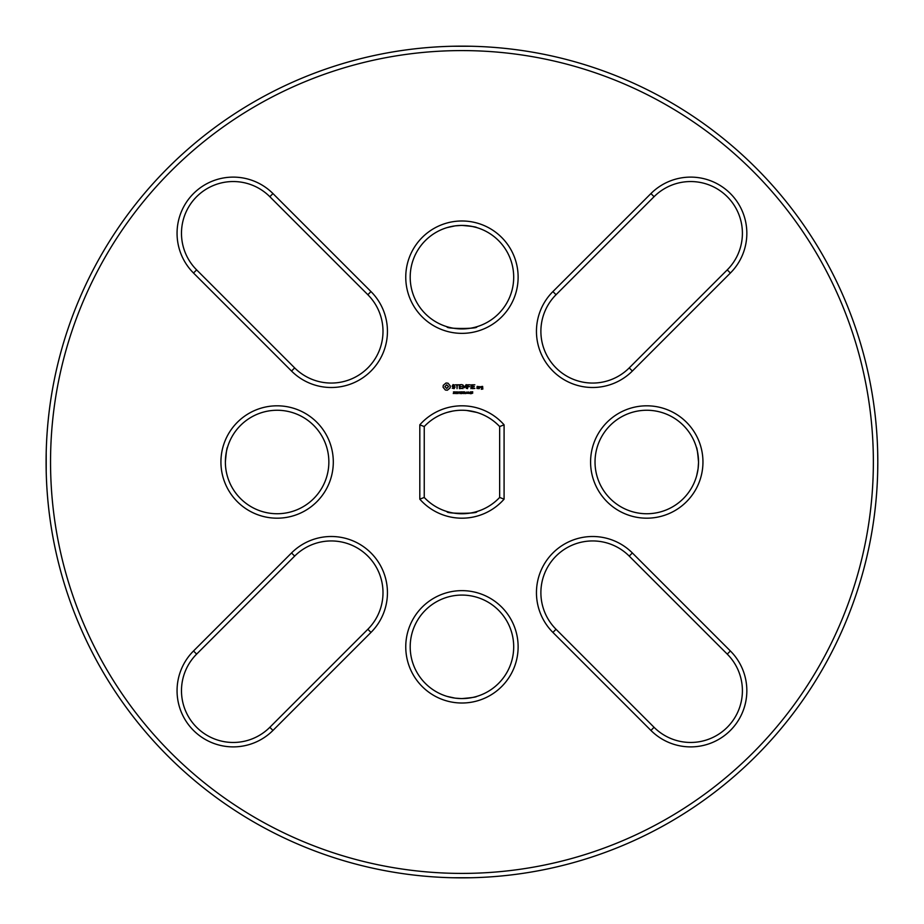 <?xml version="1.0" encoding="UTF-8"?>
<svg xmlns="http://www.w3.org/2000/svg" width="924" height="924" viewBox="0 0 924 924"><rect width="100%" height="100%" fill="white"/><g stroke="black" fill="none" stroke-linecap="round" stroke-linejoin="round"><path stroke-width="1.39" d="M873.365 462A411.423 411.423 0 0 1 256.237 818.294A411.423 411.423 0 0 1 256.237 105.706A411.423 411.423 0 0 1 873.365 462M193.509 273.019L291.522 371.044A56.191 56.191 0 0 0 370.986 371.044A56.191 56.191 0 0 0 370.986 291.58L272.961 193.566A56.191 56.191 0 0 0 193.509 193.566A56.191 56.191 0 0 0 193.509 273.019L196.639 269.889L294.664 367.902A51.756 51.756 0 0 0 367.844 367.902A51.756 51.756 0 0 0 367.844 294.721L269.831 196.697A51.756 51.756 0 0 0 196.639 196.697A51.756 51.756 0 0 0 196.639 269.889M220.928 462A56.191 56.191 0 0 0 305.209 510.66A56.191 56.191 0 0 0 305.209 413.34A56.191 56.191 0 0 0 220.928 462M446.015 383.01L443.266 385.308L443.081 387.272L445.391 390.043L447.355 390.228L450.127 387.918L450.3 385.955L448.001 383.183L446.015 383.01M453.037 384.592L452.09 386.324L454.643 387.849L452.286 388.172L454.158 388.646L455.082 386.913L452.541 385.4L454.885 385.077L453.037 384.592M455.463 384.811L456.814 385.042L457.045 388.646L457.264 385.042L458.616 384.811L455.463 384.811M461.677 384.592L459.216 384.811L459.436 388.646L461.908 388.427L459.667 388.207L459.667 386.844L461.469 386.613L459.667 386.394L459.667 385.042L461.677 384.592M454.677 393.127L453.245 393.543L454.412 393.162L453.453 391.915L454.596 391.892L453.511 392.273L454.677 393.127M456.283 392.365L455.07 393.659L455.07 391.799L456.283 392.365M458.027 393.659L456.837 391.995L456.606 393.659L456.606 391.799L457.796 393.324L458.027 391.799L458.027 393.659M459.24 392.954L458.454 392.735L459.24 392.954M461.781 391.799L461.295 393.659L460.626 392.123L459.967 393.659L459.482 391.799L460.129 393.347L460.753 391.799L461.145 393.358L461.781 391.799M461.942 220.986A56.191 56.191 0 0 0 413.282 305.267A56.191 56.191 0 0 0 510.602 305.267A56.191 56.191 0 0 0 461.942 220.986M650.923 193.566L552.91 291.58A56.191 56.191 0 0 0 552.91 371.044A56.191 56.191 0 0 0 632.363 371.044L730.387 273.019A56.191 56.191 0 0 0 730.387 193.566A56.191 56.191 0 0 0 650.923 193.566L654.065 196.697L556.04 294.721A51.756 51.756 0 0 0 556.04 367.902A51.756 51.756 0 0 0 629.232 367.902L727.246 269.889A51.756 51.756 0 0 0 727.246 196.697A51.756 51.756 0 0 0 654.065 196.697M466.158 384.592L464.553 387.075L462.728 384.811L462.947 388.646L463.178 385.643L464.553 387.745L465.927 385.631L466.377 388.415L466.158 384.592M470.016 384.811L467.313 384.811L467.532 388.646L467.763 386.844L469.565 386.613L467.763 386.394L467.763 385.042L470.016 384.811M471.171 384.823L470.94 388.646L471.171 384.823M474.844 384.811L472.141 384.811L472.36 388.646L474.844 388.427L472.591 388.207L472.591 386.844L474.393 386.613L472.591 386.394L472.591 385.042L474.844 384.811M478.459 388.646L478.678 386.613L477.131 386.394L476.911 388.427L478.459 388.646M479.533 386.613L479.313 388.646L479.533 387.514L480.85 386.89L479.533 386.613M482.628 386.394L481.081 386.613L481.081 387.722L482.397 387.941L481.3 389.27L482.848 389.05L482.628 386.394M463.49 393.127L462.058 393.543L463.236 393.162L462.266 391.915L463.421 391.892L462.323 392.273L463.49 393.127M465.43 393.659L464.483 392.919L463.894 393.659L463.894 391.799L465.049 392.065L465.43 393.659M466.262 392.954L465.488 392.735L466.262 392.954M467.914 392.735L466.782 393.462L466.782 391.995L467.914 392.735M469.531 392.735L468.399 393.462L468.41 391.995L469.531 392.735M471.055 393.659L470.05 393.659L470.478 391.799L471.055 393.659M472.765 393.07L471.563 393.589L472.511 393.07L471.633 391.799L472.753 391.799L471.875 392.515L472.765 393.07M272.961 730.434L370.986 632.42A56.191 56.191 0 0 0 370.986 552.956A56.191 56.191 0 0 0 291.522 552.956L193.509 650.981A56.191 56.191 0 0 0 193.509 730.434A56.191 56.191 0 0 0 272.961 730.434L269.831 727.304L367.844 629.279A51.756 51.756 0 0 0 367.844 556.098A51.756 51.756 0 0 0 294.664 556.098L196.639 654.111A51.756 51.756 0 0 0 196.639 727.304A51.756 51.756 0 0 0 269.831 727.304M461.942 703.014A56.191 56.191 0 0 0 510.602 618.734A56.191 56.191 0 0 0 413.282 618.734A56.191 56.191 0 0 0 461.942 703.014M419.808 499.168A56.191 56.191 0 0 0 504.088 499.168L504.088 424.832A56.191 56.191 0 0 0 419.808 424.832L419.808 499.168L424.243 497.447L424.243 426.553A51.756 51.756 0 0 1 499.653 426.553L499.653 497.447A51.756 51.756 0 0 1 424.243 497.447M702.956 462A56.191 56.191 0 0 0 618.676 413.34A56.191 56.191 0 0 0 618.676 510.66A56.191 56.191 0 0 0 702.956 462M730.387 650.981L632.363 552.956A56.191 56.191 0 0 0 552.91 552.956A56.191 56.191 0 0 0 552.91 632.42L650.923 730.434A56.191 56.191 0 0 0 730.387 730.434A56.191 56.191 0 0 0 730.387 650.981L727.246 654.111L629.232 556.098A51.756 51.756 0 0 0 556.04 556.098A51.756 51.756 0 0 0 556.04 629.279L654.065 727.304A51.756 51.756 0 0 0 727.246 727.304A51.756 51.756 0 0 0 727.246 654.111M877.684 452.437L877.8 462A415.858 415.858 0 0 1 254.019 822.141A415.858 415.858 0 0 1 254.019 101.859A415.858 415.858 0 0 1 877.8 462L877.684 471.563M227.523 447.216C226.911 447.47 226.184 452.402 225.375 462A51.756 51.756 0 0 0 302.991 506.814A51.756 51.756 0 0 0 302.991 417.186A51.756 51.756 0 0 0 225.375 462L225.387 460.718M476.726 227.581C476.472 226.958 471.552 226.241 461.942 225.421A51.756 51.756 0 0 0 417.128 303.049A51.756 51.756 0 0 0 506.768 303.049A51.756 51.756 0 0 0 461.942 225.421L462.751 225.433M461.942 698.579A51.756 51.756 0 0 0 506.768 620.951A51.756 51.756 0 0 0 417.128 620.951A51.756 51.756 0 0 0 461.942 698.579C442.411 696.153 442.411 696.153 461.942 698.579C471.54 697.759 476.472 697.043 476.726 696.419C476.472 697.043 471.54 697.759 461.942 698.579L461.873 698.579M419.808 424.832L424.243 426.553M504.088 424.832L499.653 426.553M504.088 499.168L499.653 497.447M698.521 462.081L698.521 462A51.756 51.756 0 0 0 620.893 417.186A51.756 51.756 0 0 0 620.893 506.814A51.756 51.756 0 0 0 698.521 462C696.095 481.543 696.095 481.543 698.521 462L698.509 460.799M471.506 46.258L452.379 46.258M46.2 452.437L46.2 471.563M471.506 877.742L452.379 877.742M225.444 459.251L225.745 455.821M226.068 453.499L226.392 451.767M226.438 451.524L226.83 449.803M225.375 462C227.789 481.543 227.789 481.543 225.375 462C227.789 481.543 227.789 481.543 225.375 462L225.375 462.069M465.28 225.537L468.11 225.791M470.339 226.114L471.367 226.288M472.025 226.415L476.114 227.408M461.942 225.421C442.411 227.847 442.411 227.847 461.942 225.421L461.873 225.421M447.158 227.581L455.035 225.883M455.601 225.814L461.203 225.433M476.726 326.773C479.14 329.036 444.71 329.025 447.158 326.773M447.158 696.419L455.035 698.117M455.601 698.186L461.203 698.567M447.158 412.404L452.379 411.145M466.782 410.475L476.726 412.404M476.726 511.596C479.29 513.813 444.86 513.894 447.158 511.596M696.65 475.802L698.059 468.918M698.128 468.353L698.509 462.739M696.361 447.216C696.985 447.47 697.701 452.402 698.521 462M698.44 459.147L697.608 452.321M697.412 451.362L696.546 447.828M446.696 384.8L448.51 386.613L446.696 388.427L444.883 386.613L446.696 384.8M456.029 392.365L455.313 392.019L455.313 392.758L456.029 392.365M477.362 386.833L478.228 386.833L478.228 388.207L477.362 388.207L477.362 386.833M481.519 386.833L482.397 387.491L481.519 386.833M464.853 392.319L464.137 392.019L464.137 392.712L464.853 392.319M467.579 393.289L467.07 392.019L466.955 393.289L467.579 393.289M469.207 393.289L468.699 392.019L468.572 393.289L469.207 393.289M294.664 367.902L291.522 371.044M269.831 196.697L272.961 193.566M367.844 294.721L370.986 291.58M556.04 294.721L552.91 291.58M727.246 269.889L730.387 273.019M629.232 367.902L632.363 371.044M367.844 629.279L370.986 632.42M196.639 654.111L193.509 650.981M294.664 556.098L291.522 552.956M629.232 556.098L632.363 552.956M654.065 727.304L650.923 730.434M556.04 629.279L552.91 632.42"/></g></svg>
